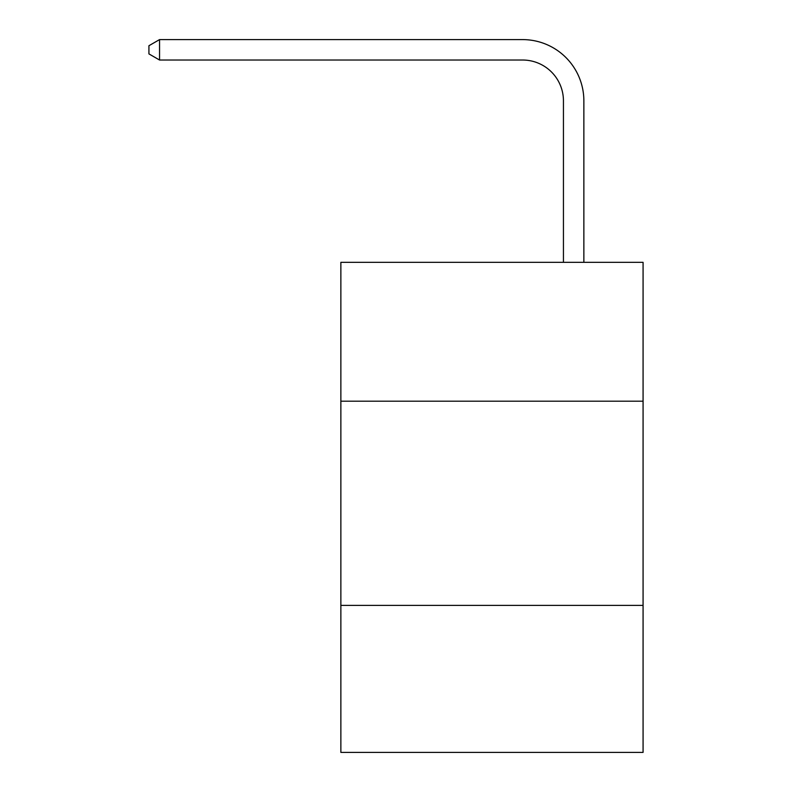 <?xml version="1.0" encoding="UTF-8"?>
<svg xmlns="http://www.w3.org/2000/svg" width="792" height="792" viewBox="0 0 792 792"><rect width="100%" height="100%" fill="white"/><g stroke="black" fill="none" stroke-linecap="round" stroke-linejoin="round"><path stroke-width="1.19" d="M340.867 401.188L643.074 401.188L643.074 262.33L340.867 262.33L340.867 752.4L643.074 752.4L643.074 605.385L340.867 605.385M643.074 605.385L643.074 401.188M563.439 262.33L563.439 100.861A40.837 40.837 0 0 0 522.601 60.024L159.548 60.024L148.926 53.896L148.926 45.728L159.548 39.6L522.601 39.6A61.261 61.261 0 0 1 583.862 100.861L583.862 262.33M563.439 100.861A40.837 40.837 0 0 0 522.601 60.024A40.837 40.837 0 0 1 563.439 100.861A40.837 40.837 0 0 0 522.601 60.024A40.837 40.837 0 0 1 563.439 100.861A40.837 40.837 0 0 0 522.601 60.024A40.837 40.837 0 0 1 563.439 100.861A40.837 40.837 0 0 0 522.601 60.024A40.837 40.837 0 0 1 563.439 100.861A40.837 40.837 0 0 0 522.601 60.024M159.548 60.024L159.548 39.6L522.601 39.6"/></g></svg>
